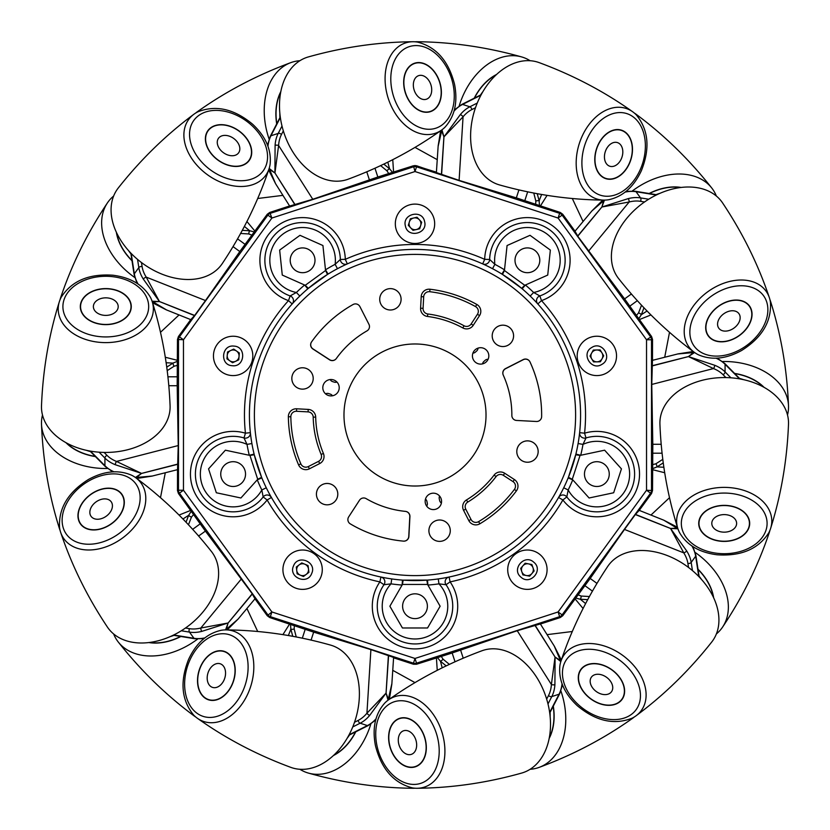 <?xml version="1.0" encoding="UTF-8"?>
<svg xmlns="http://www.w3.org/2000/svg" width="830" height="830" viewBox="0 0 830 830"><rect width="100%" height="100%" fill="white"/><g stroke="black" fill="none" stroke-linecap="round" stroke-linejoin="round"><path stroke-width="1.25" d="M441.394 503.022A3.943 3.943 0 0 1 439.62 500.49L439.257 498.768A3.943 3.943 0 0 1 439.63 496.091M482.593 363.872A3.943 3.943 0 0 1 483.859 361.486L485.166 360.303A3.943 3.943 0 0 1 488.092 359.307M513.065 339.169A10.697 10.697 0 0 0 495.738 327.912A10.697 10.697 0 0 0 494.95 343.018A10.697 10.697 0 0 0 510.045 343.807A10.697 10.697 0 0 0 510.834 328.711A10.697 10.697 0 0 0 492.429 338.09A10.697 10.697 0 0 0 505.117 346.318M492.719 332.56A10.697 10.697 0 0 0 510.045 343.807A10.697 10.697 0 0 0 500.666 325.401M319.955 486.193A10.697 10.697 0 0 0 319.166 501.289A10.697 10.697 0 0 0 334.262 502.088A10.697 10.697 0 0 0 335.05 486.982A10.697 10.697 0 0 0 316.655 496.361A10.697 10.697 0 0 0 323.804 504.308M334.262 502.088A10.697 10.697 0 0 0 324.883 483.683M502.959 374.174A4.97 4.97 0 0 1 505.563 368.717L523.274 359.691A4.97 4.97 0 0 1 530.048 362.036A126.648 126.648 0 0 1 541.637 416.587A4.97 4.97 0 0 1 536.419 421.484L516.561 420.447A4.97 4.97 0 0 1 511.851 415.467A96.851 96.851 0 0 0 503.291 375.181A4.97 4.97 0 0 1 502.959 374.174M366.974 330.89A96.851 96.851 0 0 0 336.306 358.55A4.97 4.97 0 0 1 329.562 359.815L312.889 348.984A4.97 4.97 0 0 1 311.53 341.96A126.648 126.648 0 0 1 353.061 304.527A4.97 4.97 0 0 1 359.909 306.612L368.945 324.323A4.97 4.97 0 0 1 366.974 330.89A96.851 96.851 0 0 0 336.378 358.446A4.97 4.97 0 0 1 329.635 359.712L312.962 348.88A4.97 4.97 0 0 1 311.613 341.846M484.471 400.236A71.027 71.027 0 0 1 429.764 484.471A71.027 71.027 0 0 1 345.529 429.764M436.414 172.194L415 165.512L395.972 171.437M402.602 606.222A12.398 12.398 0 0 0 415 618.609M425.033 613.505A12.398 12.398 0 0 1 407.717 616.244A12.398 12.398 0 0 1 404.967 598.928A12.398 12.398 0 0 1 422.283 596.189A12.398 12.398 0 0 1 425.033 613.505A12.398 12.398 0 0 0 427.398 606.222M515.005 260.298A12.398 12.398 0 0 0 527.392 272.697A12.398 12.398 0 0 0 539.791 260.298A12.398 12.398 0 0 0 527.392 247.911A12.398 12.398 0 0 0 515.005 260.298M405.341 511.363A4.97 4.97 0 0 1 409.802 516.571L408.765 536.429A4.97 4.97 0 0 1 403.349 541.119A126.648 126.648 0 0 1 350.302 523.875A126.648 126.648 0 0 0 403.473 541.129A4.97 4.97 0 0 0 408.889 536.439L409.927 516.582A4.97 4.97 0 0 0 405.455 511.384A96.851 96.851 0 0 1 366.175 498.643A4.97 4.97 0 0 0 359.504 500.231L348.673 516.903A4.97 4.97 0 0 0 350.302 523.875M190.06 320.546L178.429 336.524L177.475 339.439L177.475 357.834M255.661 599.748L267.26 615.746L269.74 617.551L287.232 623.226M540.403 624.025L560.26 617.551L562.74 615.746L573.551 600.858M652.494 359.193L652.525 339.439L651.571 336.524L640.76 321.635M289.597 205.975L269.74 212.449L267.26 214.254L256.449 229.142M177.506 470.807L177.475 490.561L178.429 493.477L189.24 508.365M393.586 657.806L413.465 664.249L416.536 664.249L434.028 658.564M639.94 509.454L651.571 493.477L652.525 490.561L652.525 472.166M574.339 230.252L562.74 214.254L560.26 212.449L542.768 206.774M190.039 320.536L190.693 319.602M177.475 470.807L177.454 469.666M255.64 599.758L254.955 598.855M639.961 509.464L639.308 510.398M652.525 359.193L652.546 360.334M574.36 230.242L575.045 231.145M450.047 528.461A10.697 10.697 0 0 0 437.369 520.223M432.44 522.744A10.697 10.697 0 0 0 431.642 537.84A10.697 10.697 0 0 0 446.748 538.629A10.697 10.697 0 0 0 447.536 523.533A10.697 10.697 0 0 0 429.131 532.912M336.928 382.028A3.943 3.943 0 0 1 334.231 382.122L332.55 381.582A3.943 3.943 0 0 1 330.226 379.549M325.578 393.845A3.943 3.943 0 0 1 328.649 393.576L330.33 394.126A3.943 3.943 0 0 1 332.457 395.786M425.479 499.1A3.943 3.943 0 0 1 426.911 501.393L427.284 503.115A3.943 3.943 0 0 1 426.693 506.144M478.028 348.133A3.943 3.943 0 0 1 476.731 350.934L475.414 352.107A3.943 3.943 0 0 1 472.913 353.124M421.204 296.663A7.885 7.885 0 0 1 430.013 289.245A126.648 126.648 0 0 1 476.773 304.434A7.885 7.885 0 0 1 479.543 315.618L473.235 325.319A7.885 7.885 0 0 1 462.829 327.943A99.33 99.33 0 0 0 427.481 316.458A99.33 99.33 0 0 1 462.829 327.943A99.33 99.33 0 0 0 427.481 316.458A7.885 7.885 0 0 1 420.592 308.221L421.204 296.663L423.684 296.787L423.072 308.345A5.405 5.405 0 0 0 427.792 313.989A101.82 101.82 0 0 1 464.022 325.765A5.405 5.405 0 0 0 471.15 323.97L477.458 314.259A5.405 5.405 0 0 0 475.559 306.602A124.168 124.168 0 0 0 429.712 291.704A5.405 5.405 0 0 0 423.684 296.787M463.545 510.274A7.885 7.885 0 0 1 466.481 499.951A99.33 99.33 0 0 0 494.109 475.082A99.33 99.33 0 0 1 466.481 499.951A99.33 99.33 0 0 0 494.109 475.082A7.885 7.885 0 0 1 504.682 473.235L514.382 479.543A7.885 7.885 0 0 1 516.405 490.883A126.648 126.648 0 0 1 479.865 523.782A7.885 7.885 0 0 1 468.805 520.586L463.545 510.274L465.755 509.143L471.015 519.456A5.405 5.405 0 0 0 478.588 521.645A124.168 124.168 0 0 0 514.413 489.389A5.405 5.405 0 0 0 513.033 481.628L503.322 475.32A5.405 5.405 0 0 0 496.081 476.586A101.82 101.82 0 0 1 467.767 502.077A5.405 5.405 0 0 0 465.755 509.143M308.283 466.585L309.414 468.805A7.885 7.885 0 0 1 298.582 464.883A126.648 126.648 0 0 1 288.363 416.785A7.885 7.885 0 0 1 296.663 408.796L308.221 409.408A7.885 7.885 0 0 1 315.69 417.106A99.33 99.33 0 0 0 323.42 453.471A99.33 99.33 0 0 1 315.69 417.106A99.33 99.33 0 0 0 323.42 453.471A7.885 7.885 0 0 1 319.726 463.545L309.414 468.805A7.885 7.885 0 0 1 298.582 464.883A126.648 126.648 0 0 1 288.363 416.785L290.842 416.743A124.168 124.168 0 0 0 300.865 463.897A5.405 5.405 0 0 0 308.283 466.585L318.596 461.335A5.405 5.405 0 0 0 321.127 454.425A101.82 101.82 0 0 1 313.201 417.158A5.405 5.405 0 0 0 308.086 411.888L296.528 411.275A5.405 5.405 0 0 0 290.842 416.743M325.526 381.613A8.196 8.196 0 0 0 324.924 393.202A8.196 8.196 0 0 0 336.503 393.804A8.196 8.196 0 0 0 337.105 382.225A8.196 8.196 0 0 0 325.526 381.613M427.875 495.282A8.196 8.196 0 0 0 427.263 506.86A8.196 8.196 0 0 0 438.852 507.472A8.196 8.196 0 0 0 439.454 495.894A8.196 8.196 0 0 0 427.875 495.282M475.134 349.814A8.196 8.196 0 0 0 474.532 361.392A8.196 8.196 0 0 0 486.11 362.005A8.196 8.196 0 0 0 486.722 350.426A8.196 8.196 0 0 0 475.134 349.814M383.252 291.372A10.697 10.697 0 0 0 382.464 306.467A10.697 10.697 0 0 0 397.56 307.256A10.697 10.697 0 0 0 398.358 292.16A10.697 10.697 0 0 0 383.252 291.372M295.366 370.512A10.697 10.697 0 0 0 294.577 385.608A10.697 10.697 0 0 0 309.673 386.396A10.697 10.697 0 0 0 310.462 371.3A10.697 10.697 0 0 0 295.366 370.512M520.327 443.604A10.697 10.697 0 0 0 519.538 458.7A10.697 10.697 0 0 0 534.634 459.488A10.697 10.697 0 0 0 535.423 444.392A10.697 10.697 0 0 0 517.028 453.771A10.697 10.697 0 0 0 529.706 462.009M367.472 362.222A71.027 71.027 0 0 0 362.222 462.528A71.027 71.027 0 0 0 462.528 467.778A71.027 71.027 0 0 0 467.778 367.472A71.027 71.027 0 0 0 367.472 362.222M289.649 206.058L312.889 199.231L378.459 176.811L413.465 165.751L416.536 165.751L459.218 180.421L516.955 198.069L560.26 212.449L562.74 214.254L575.003 231.197L578.168 236.778L624.99 299.433L651.571 336.524L652.525 339.439L652.473 360.345M562.74 214.254L562.117 215.126A4.97 4.97 -144 0 0 559.638 213.32L558.102 218.041L415 171.54L413.465 165.751M328.099 274.066L325.485 269.833L322.932 245.535L299.983 235.315L279.648 250.079L282.273 275.072L305.233 285.292L325.557 270.518L325.485 269.833A170.544 170.544 0 0 1 335.133 264.314L340.342 259.458L345.301 259.344A170.544 170.544 0 0 1 484.699 259.344L489.659 259.458A4.97 4.97 0 0 1 482.666 263.878L484.699 259.344A42.714 42.714 0 0 1 552.5 225.75A42.714 42.714 0 0 1 541.502 300.616A170.544 170.544 0 0 1 584.569 433.187A42.714 42.714 0 0 1 618.485 510.917A42.714 42.714 0 0 1 562.875 499.961A170.544 170.544 0 0 1 450.109 581.892L446.021 584.725A37.744 37.744 0 0 1 393.161 636.994A37.744 37.744 0 0 1 383.979 584.725L391.044 583.853A32.775 32.775 0 0 0 395.734 632.73A32.775 32.775 0 0 0 438.956 583.853A170.544 170.544 0 0 1 427.907 585.057L427.564 584.455L402.436 584.455L389.872 606.222L402.436 627.978L427.564 627.978L440.128 606.222L427.907 585.057L427.533 580.097L403.162 580.149L402.436 584.455M382.734 577.4L380.918 577.026L379.891 581.892A42.714 42.714 0 0 0 443.345 638.166A42.714 42.714 0 0 0 450.109 581.892L449.082 577.026A4.97 4.97 0 0 0 446.084 578.977A4.97 4.97 0 0 1 449.082 577.026M266.274 487.781L261.813 489.97L263.172 496.952A37.744 37.744 0 0 1 210.613 504.37A37.744 37.744 0 0 1 243.999 437.939L245.431 433.187A170.544 170.544 0 0 1 288.498 300.616A42.714 42.714 0 0 1 268.049 235.201A42.714 42.714 0 0 1 345.301 259.344L347.334 263.878L345.643 264.646M558.569 497.481L562.875 499.961L566.828 496.952L568.187 489.97L563.726 487.781A165.575 165.575 0 0 0 568.145 477.935L572.741 479.823L589.092 497.99L613.671 492.761L621.442 468.867L604.624 450.192L580.046 455.411L572.285 479.315L572.741 479.823A170.544 170.544 0 0 1 568.187 489.97A32.775 32.775 0 0 0 623.372 493.352A32.775 32.775 0 0 0 582.992 444.392A170.544 170.544 0 0 1 580.72 455.276L575.896 454.103A165.575 165.575 0 0 0 578.095 443.531L582.992 444.392L586.001 437.939A37.744 37.744 0 0 1 627.397 496.278A37.744 37.744 0 0 1 566.828 496.952A4.97 4.97 0 0 0 558.569 497.481L559.482 495.873M254.105 454.103L249.28 455.276L225.376 450.192L208.558 468.867L216.329 492.761L240.907 497.99L257.715 479.315L249.954 455.411L249.28 455.276A170.544 170.544 0 0 1 247.008 444.392L243.999 437.939A4.97 4.97 0 0 0 250.37 432.658L245.431 433.187A42.714 42.714 0 0 0 207.656 508.365A42.714 42.714 0 0 0 267.125 499.961L271.431 497.481A4.97 4.97 0 0 0 263.172 496.952L267.125 499.961A170.544 170.544 0 0 0 379.891 581.892L383.979 584.725A4.97 4.97 0 0 0 380.918 577.026A4.97 4.97 0 0 1 383.979 584.725M536.564 302.577L537.809 303.946L541.502 300.616L539.853 295.926L533.638 292.482L530.183 296.051M492.543 268.702L494.867 264.314L489.659 259.458A37.744 37.744 0 0 1 549.585 229.765A37.744 37.744 0 0 1 539.853 295.926A4.97 4.97 0 0 0 537.809 303.946A165.575 165.575 0 0 1 579.63 432.658L579.07 437.317M281.048 317.672A165.575 165.575 0 0 1 512.328 281.048A165.575 165.575 0 0 1 548.952 512.328A165.575 165.575 0 0 1 317.672 548.952A165.575 165.575 0 0 1 281.048 317.672A165.575 165.575 0 0 0 317.672 548.952A165.575 165.575 0 0 0 548.952 512.328M606.886 481.379A12.398 12.398 0 0 1 589.57 484.118A12.398 12.398 0 0 1 586.831 466.802A12.398 12.398 0 0 1 604.147 464.063A12.398 12.398 0 0 1 606.886 481.379M243.169 481.379A12.398 12.398 0 0 1 225.853 484.118A12.398 12.398 0 0 1 223.114 466.802A12.398 12.398 0 0 1 240.43 464.063A12.398 12.398 0 0 1 243.169 481.379M312.63 267.592A12.398 12.398 0 0 1 295.324 270.331A12.398 12.398 0 0 1 292.575 253.015A12.398 12.398 0 0 1 309.891 250.276A12.398 12.398 0 0 1 312.63 267.592M537.425 267.592A12.398 12.398 0 0 1 520.109 270.331A12.398 12.398 0 0 1 517.37 253.015A12.398 12.398 0 0 1 534.676 250.276A12.398 12.398 0 0 1 537.425 267.592M561.9 491.402L561.194 492.75M572.285 479.315L568.415 477.292L575.896 454.103A165.575 165.575 0 0 0 578.095 443.531M533.057 298.904L534.115 299.993M504.443 270.518L502.503 274.429L501.901 274.066L504.516 269.833L504.443 270.518L524.768 285.292L547.727 275.072L550.352 250.079L530.017 235.315L507.068 245.535L504.516 269.833A170.544 170.544 0 0 0 494.867 264.314A32.775 32.775 0 0 1 546.659 233.78A32.775 32.775 0 0 1 533.638 292.482A170.544 170.544 0 0 0 525.4 285.012L522.184 288.799M485.726 265.289L486.93 265.859M341.068 266.845L342.427 266.171M305.233 285.292L308.355 288.342L307.816 288.799L304.6 285.012A170.544 170.544 0 0 0 296.362 292.482L290.147 295.926A37.744 37.744 0 0 1 272.074 238.117A37.744 37.744 0 0 1 340.342 259.458A4.97 4.97 0 0 0 347.334 263.878M294.474 301.477L295.387 300.512M251.251 439.526L251.034 438.033M250.577 434.505L250.37 432.658A4.97 4.97 0 0 1 249.446 436.103M257.715 479.315L261.585 477.292L261.855 477.935L257.259 479.823A170.544 170.544 0 0 0 261.813 489.97A32.775 32.775 0 0 1 213.87 500.604A32.775 32.775 0 0 1 247.008 444.392L251.905 443.531M269.781 494.545L269.148 493.383M387.724 578.313L386.23 578.064M445.783 577.69L444.475 577.929M652.453 360.355L651.768 384.56L652.816 444.932L652.525 490.561L651.571 493.477L639.245 510.367M540.351 623.942L517.111 630.769L451.541 653.189L416.536 664.249L413.465 664.249L370.782 649.579L313.045 631.931L269.74 617.551L267.26 615.746L254.997 598.803L251.832 593.222L205.01 530.567L178.429 493.477L177.475 490.561L177.527 469.656M190.776 319.643L194.583 315.556L205.56 300.46L240.202 250.992L267.26 214.254L269.74 212.449L289.639 206.037M541.637 416.587A126.648 126.648 0 0 0 529.986 361.921A4.97 4.97 0 0 0 523.222 359.577L505.512 368.603A4.97 4.97 0 0 0 503.239 375.077A96.851 96.851 0 0 1 511.851 415.467M639.225 510.357L635.417 514.444L624.44 529.54L589.798 579.008L562.74 615.746L560.26 617.551L540.361 623.963M177.547 469.645L178.232 445.44L177.184 385.068L177.475 339.439L178.429 336.524L190.755 319.633M524.768 285.292L521.645 288.342L502.503 274.429M308.355 288.342L327.497 274.429L325.557 270.518M299.817 296.051L296.362 292.482A32.775 32.775 0 0 1 270.29 254.8A32.775 32.775 0 0 1 307.359 227.876A32.775 32.775 0 0 1 335.133 264.314L337.457 268.702M580.046 455.411L575.73 454.778L568.415 477.292M586.001 437.939L584.569 433.187L579.63 432.658A4.97 4.97 0 0 0 586.001 437.939A37.744 37.744 0 0 1 627.397 496.278M292.191 303.946A4.97 4.97 0 0 0 290.147 295.926L288.498 300.616L292.191 303.946M261.585 477.292L254.271 454.778L249.954 455.411M438.261 578.935L438.956 583.853L446.021 584.725A4.97 4.97 0 0 1 446.084 578.977A4.97 4.97 0 0 0 446.021 584.725A37.744 37.744 0 0 1 445.534 628.403M427.564 584.455L426.838 580.149M391.739 578.935L391.044 583.853A170.544 170.544 0 0 0 402.094 585.057L402.467 580.097M416.536 165.751L416.536 166.82A4.97 4.97 180 0 0 413.465 166.82L270.362 213.32A4.97 4.97 144 0 0 267.882 215.126L267.26 214.254M560.26 212.449L559.638 213.32L416.536 166.82L415 171.54L271.898 218.041L269.74 212.449M652.525 339.439L651.509 339.771A4.97 4.97 -108 0 0 650.554 336.845L562.117 215.126L558.102 218.041L646.539 339.771L651.571 336.524M178.429 336.524L179.446 336.845L267.882 215.126L271.898 218.041L183.461 339.771L177.475 339.439M651.571 493.477L650.554 493.155A4.97 4.97 -72 0 0 651.509 490.229L651.509 339.771L646.539 339.771L646.539 490.229L652.525 490.561M177.475 490.561L178.492 490.229L178.492 339.771A4.97 4.97 108 0 1 179.446 336.845L183.461 339.771L183.461 490.229L178.492 490.229A4.97 4.97 72 0 0 179.446 493.155L178.429 493.477M267.26 615.746L271.898 611.959L183.461 490.229L179.446 493.155L267.882 614.874A4.97 4.97 36 0 0 270.362 616.68L269.74 617.551M560.26 617.551L559.638 616.68L416.536 663.18L415 658.46L271.898 611.959L270.362 616.68L413.465 663.18L415 658.46L558.102 611.959L646.539 490.229L650.554 493.155L562.117 614.874L562.74 615.746M559.638 616.68L558.102 611.959L562.117 614.874A4.97 4.97 -36 0 1 559.638 616.68M416.536 664.249L416.536 663.18A4.97 4.97 180 0 1 413.465 663.18L413.465 664.249M269.179 168.417L274.917 172.993L275.093 145.333A2.48 0.861 3.7 0 1 278.6 145.478L274.948 172.982L269.553 169.465L275.57 183.689L289.909 206.473L275.57 183.689L268.65 169.984M388.772 173.667L386.988 170.866L380.617 165.626M392.756 159.682L393.586 172.194L392.756 159.682M383.802 164.122L389.54 168.739L387.807 162.161M386.988 170.866A2.48 0.882 -40.2 0 1 389.54 168.739L392.642 172.484M367.317 171.592L366.933 172.339L369.36 179.788M276.826 123.66A48.316 34.165 -108 0 1 280.685 92.286M425.925 112.05A25.232 17.845 72 0 0 434.588 109.072A25.232 17.845 72 0 0 439.495 81.921A25.232 17.845 72 0 0 419.565 62.831A25.232 17.845 72 0 0 419.129 62.81A25.232 17.845 72 0 0 404.169 86.901A25.232 17.845 72 0 0 425.925 112.05M420.852 75.312A12.419 8.777 72 0 0 418.694 75.623A12.419 8.777 72 0 0 413.765 88.665A12.419 8.777 72 0 0 424.203 99.548A12.419 8.777 72 0 0 426.361 99.237A12.419 8.777 72 0 0 431.289 86.196A12.419 8.777 72 0 0 420.852 75.312M441.57 130.082C413.153 150.303 381.997 166.674 348.123 179.207A64.315 45.474 -108 0 1 281.329 123.068A64.315 45.474 -108 0 1 308.387 56.917C343.163 47.144 377.982 42.081 412.863 41.728A47.58 33.646 -108 0 1 417.604 42.112C436.352 46.999 448.677 61.098 454.57 84.411C457.911 101.997 454.778 116.19 445.181 126.99A47.58 33.646 -108 0 1 441.57 130.082A47.58 33.646 -108 0 1 386.438 91.58A47.58 33.646 -108 0 1 412.863 41.728M440.668 85.594A25.481 18.021 -108 0 1 434.671 109.311A25.481 18.021 -108 0 1 404.397 89.267A25.481 18.021 -108 0 1 419.492 62.582A25.481 18.021 -108 0 1 440.668 85.594M299.889 60.715A64.315 45.474 72 0 0 290.78 62.644A64.315 45.474 72 0 0 273.568 76.568A64.315 45.474 72 0 0 269.096 139.035M280.831 91.57A48.565 34.341 72 0 0 276.701 123.898M290.78 62.644C256.906 75.167 225.75 91.539 197.333 111.76A47.58 33.646 72 0 0 195.652 113.067M430.594 95.274A12.419 8.777 72 0 0 429.245 81.133A12.419 8.777 72 0 0 418.694 75.623A12.419 8.777 72 0 0 414.461 79.587A12.419 8.777 72 0 0 415.809 93.728A12.419 8.777 72 0 0 426.361 99.237A12.419 8.777 72 0 0 430.594 95.274M252.745 357.585A19.681 19.681 0 0 1 231.466 375.523A19.681 19.681 0 0 1 213.528 354.234A19.681 19.681 0 0 1 234.817 336.306A19.681 19.681 0 0 1 252.745 357.585M230.626 350.54A5.924 5.924 0 0 0 229.754 360.77A5.924 5.924 0 0 0 239.05 356.412A5.924 5.924 0 0 0 230.626 350.54M232.307 365.719C219.618 365.242 221.361 344.429 233.977 346.11C246.666 346.577 244.912 367.389 232.307 365.719M238.76 359.826L232.556 362.731L226.943 358.819L227.524 351.993L233.728 349.088L239.341 352.999L238.76 359.826M419.472 242.951A19.681 19.681 0 0 1 395.837 228.25A19.681 19.681 0 0 1 410.528 204.616A19.681 19.681 0 0 1 434.163 219.317A19.681 19.681 0 0 1 419.472 242.951M419.326 219.732A5.924 5.924 0 0 0 409.325 222.056A5.924 5.924 0 0 0 416.349 229.557A5.924 5.924 0 0 0 419.326 219.732M405.413 226.019C401.948 213.798 422.283 209.036 424.587 221.548C428.052 233.759 407.717 238.532 405.413 226.019M413.008 230.335L408.329 225.335L410.321 218.788L416.992 217.232L421.671 222.233L419.679 228.779L413.008 230.335M580.014 366.082A19.681 19.681 0 0 1 586.686 339.065A19.681 19.681 0 0 1 613.702 345.737A19.681 19.681 0 0 1 607.031 372.753A19.681 19.681 0 0 1 580.014 366.082M602.051 358.778A5.924 5.924 0 0 0 596.739 349.98A5.924 5.924 0 0 0 591.78 358.975A5.924 5.924 0 0 0 602.051 358.778M591.769 347.49C602.321 340.414 613.131 358.28 601.947 364.339C591.406 371.415 580.585 353.549 591.769 347.49M590.016 356.049L593.326 350.053L600.163 349.918L603.701 355.78L600.401 361.776L593.554 361.901L590.016 356.049M512.515 556.816A19.681 19.681 0 0 1 540.278 554.814A19.681 19.681 0 0 1 542.27 582.577A19.681 19.681 0 0 1 514.517 584.579A19.681 19.681 0 0 1 512.515 556.816M526.272 575.522A5.924 5.924 0 0 0 532.995 567.751A5.924 5.924 0 0 0 522.91 565.821A5.924 5.924 0 0 0 526.272 575.522M533.835 562.263C543.826 570.096 530.173 585.907 520.96 577.14C510.969 569.297 524.612 553.486 533.835 562.263M525.151 563.228L531.874 564.525L534.115 570.988L529.633 576.165L522.91 574.879L520.669 568.405L525.151 563.228M310.254 551.566A19.681 19.681 0 0 1 320.733 577.348A19.681 19.681 0 0 1 294.951 587.827A19.681 19.681 0 0 1 284.472 562.045A19.681 19.681 0 0 1 310.254 551.566M296.725 570.438A5.924 5.924 0 0 0 306.187 574.422A5.924 5.924 0 0 0 304.911 564.234A5.924 5.924 0 0 0 296.725 570.438M311.675 573.52C307.297 585.441 288.052 577.348 293.54 565.873C297.908 553.952 317.164 562.045 311.675 573.52M308.065 565.562L308.916 572.358L303.458 576.497L297.15 573.831L296.3 567.035L301.757 562.906L308.065 565.562M441.591 174.684L443.946 136.877L460.318 114.602A2.48 0.861 39.7 0 1 463.067 116.771L443.946 136.877L441.653 130.87L438.136 146.308M441.965 129.802L443.915 136.867L441.404 174.611M535.64 204.336L535.838 201.036L533.763 193.048M436.373 172.775L438.157 145.904L440.616 130.756M547.084 195.361L540.403 205.975L547.084 195.361M537.228 193.691L539.147 200.808L541.616 194.469M535.838 201.036A2.48 0.882 -4.2 0 1 539.147 200.808L539.459 205.653M519.497 190.049L518.75 190.433L516.333 197.882M577.773 236.208L601.895 207.012L628.237 198.609A2.48 0.861 75.7 0 1 629.182 201.981L601.895 207.012L603.576 200.798L591.904 210.913L574.671 231.601L591.904 210.913L602.798 200.103M604.448 200.113L601.875 206.981L577.659 236.052M636.423 315.483L638.529 312.92L641.538 305.243M650.948 314.944L639.308 319.602L650.948 314.944M643.966 307.806L641.341 314.695L647.058 311.011M638.529 312.92A2.48 0.882 31.8 0 1 641.341 314.695L638.737 318.793M631.765 294.432L630.935 294.308L624.596 298.904M651.778 366.03L688.454 356.589L714.703 365.273A2.48 0.861 111.7 0 1 713.489 368.562L688.454 356.589L693.465 352.553L677.685 353.974M694.575 352.511L688.454 356.558L651.778 365.833M652.629 464.634L655.835 463.804L662.786 459.364M651.975 360.469L678.079 353.87L693.247 351.526M664.695 472.747L652.546 469.666L664.695 472.747M663.243 462.86L657.07 466.885L663.865 467.269M655.835 463.804A2.48 0.882 67.8 0 1 657.07 466.885L652.556 468.68M661.23 444.87L660.639 444.278L652.805 444.278M635.344 514.558L670.557 528.471L686.69 550.933A2.48 0.861 147.7 0 1 683.775 552.873L670.557 528.471L676.99 528.15L663.761 520.182L638.768 510.18L663.761 520.182L677.415 527.206M677.913 528.772L670.578 528.451L635.458 514.393M578.074 594.83L581.156 596.044L589.393 596.542M583.075 608.483L575.045 598.855L583.075 608.483M587.702 599.634L580.336 599.26L585.607 603.566M581.156 596.044A2.48 0.882 103.8 0 1 580.336 599.26L575.636 598.057M596.646 583.895L596.521 583.065L590.182 578.458M560.821 661.583L555.083 657.007L554.907 684.667A2.48 0.861 -176.3 0 1 551.4 684.522L555.052 657.018L560.447 660.535L554.212 645.968M441.228 656.333L443.013 659.134L449.383 664.374M540.091 623.527L554.43 646.311L561.35 660.016M437.244 670.318L436.414 657.806M446.198 665.878L440.46 661.261L442.193 667.839M443.013 659.134A2.48 0.882 139.8 0 1 440.46 661.261L437.358 657.516M462.684 658.408L463.067 657.661L460.64 650.212M388.409 655.316L386.054 693.123L369.682 715.398A2.48 0.861 -140.3 0 1 366.933 713.229L386.054 693.123L388.347 699.13L391.864 683.692M388.035 700.198L386.085 693.133L388.596 655.389M294.36 625.664L294.162 628.964L296.237 636.952M393.627 657.225L391.843 684.096L389.384 699.244M282.916 634.639L289.597 624.025L282.916 634.639M292.772 636.309L290.853 629.192L288.384 635.531M294.162 628.964A2.48 0.882 175.8 0 1 290.853 629.192L290.542 624.347M310.503 639.951L311.25 639.567L313.667 632.118M252.227 593.792L228.105 622.988L201.763 631.391A2.48 0.861 -104.3 0 1 200.819 628.02L228.105 622.988L226.424 629.202L238.096 619.087L255.329 598.399L238.096 619.087L227.202 629.897M225.553 629.887L228.126 623.019L252.341 593.948M193.577 514.517L191.471 517.08L188.462 524.757M179.052 515.057L190.693 510.398L179.052 515.057M186.034 522.195L188.659 515.306L182.942 518.989M191.471 517.08A2.48 0.882 -148.2 0 1 188.659 515.306L191.263 511.207M198.235 535.568L199.065 535.692L205.404 531.096M178.222 463.97L141.546 473.411L115.297 464.727A2.48 0.861 -68.3 0 1 116.511 461.439L141.546 473.411L136.535 477.447L152.315 476.026M135.425 477.489L141.546 473.442L178.222 464.167M177.371 365.366L174.165 366.196L167.214 370.637M178.025 469.531L151.921 476.13L136.753 478.474M165.305 357.253L177.454 360.334L165.305 357.253M166.757 367.14L172.931 363.115L166.135 362.731M174.165 366.196A2.48 0.882 -112.2 0 1 172.931 363.115L177.444 361.32M168.77 385.13L169.362 385.722L177.195 385.722M194.656 315.442L159.443 301.529L143.31 279.067A2.48 0.861 -32.3 0 1 146.225 277.127L159.443 301.529L153.011 301.85L166.612 309.974M152.087 301.228L159.422 301.549L194.542 315.608M251.926 235.17L248.844 233.956L240.607 233.458M191.232 319.82L166.239 309.818L152.585 302.794M246.925 221.517L254.955 231.145L246.925 221.517M242.298 230.367L249.664 230.74L244.394 226.434M248.844 233.956A2.48 0.882 -76.2 0 1 249.664 230.74L254.364 231.944M233.355 246.105L233.479 246.935L239.818 251.542M530.111 60.725A64.315 45.474 108 0 0 521.614 56.917A64.315 45.474 108 0 0 499.504 58.069A64.315 45.474 108 0 0 459.166 105.981M496.558 74.472A48.565 34.341 108 0 0 474.221 98.199M521.614 56.917C486.847 47.144 452.018 42.081 417.137 41.728A47.58 33.646 108 0 0 415.01 41.801M716.373 196.046A64.315 45.474 144 0 0 711.725 187.974A64.315 45.474 144 0 0 693.164 175.908A64.315 45.474 144 0 0 632.367 190.952M681.139 187.445A48.565 34.341 144 0 0 649.112 193.515M711.725 187.974C689.346 159.63 664.145 135.062 636.133 114.281A47.58 33.646 144 0 0 634.369 113.077M787.514 415A64.315 45.474 180 0 0 788.5 405.745A64.315 45.474 180 0 0 780.574 385.068A64.315 45.474 180 0 0 722.546 361.507M764.067 387.34A48.565 34.341 180 0 0 734.591 373.417M788.5 405.745C787.058 369.651 781.113 334.967 770.655 301.684A47.58 33.646 180 0 0 769.939 299.682M716.363 633.964A64.315 45.474 -144 0 0 722.608 627.055A64.315 45.474 -144 0 0 728.346 605.661A64.315 45.474 -144 0 0 695.25 552.5M713.655 597.797A48.565 34.341 -144 0 0 697.999 569.214M722.608 627.055C742.653 597.009 758.226 565.448 769.337 532.383A47.58 33.646 -144 0 0 769.929 530.339M530.111 769.286A64.315 45.474 -108 0 0 539.22 767.356A64.315 45.474 -108 0 0 556.432 753.433A64.315 45.474 -108 0 0 560.904 690.965M549.17 738.43A48.565 34.341 -108 0 0 553.299 706.102M539.22 767.356C573.094 754.833 604.25 738.461 632.668 718.24A47.58 33.646 -108 0 0 634.348 716.933M299.889 769.275A64.315 45.474 -72 0 0 308.387 773.083A64.315 45.474 -72 0 0 330.496 771.931A64.315 45.474 -72 0 0 370.834 724.019M333.442 755.528A48.565 34.341 -72 0 0 355.78 731.801M308.387 773.083C343.153 782.856 377.982 787.919 412.863 788.272A47.58 33.646 -72 0 0 414.99 788.199M113.627 633.954A64.315 45.474 -36 0 0 118.275 642.026A64.315 45.474 -36 0 0 136.836 654.092A64.315 45.474 -36 0 0 197.633 639.048M148.861 642.555A48.565 34.341 -36 0 0 180.888 636.486M118.275 642.026C140.654 670.37 165.855 694.938 193.867 715.719A47.58 33.646 -36 0 0 195.631 716.923M42.486 415A64.315 45.474 0 0 0 41.5 424.255A64.315 45.474 0 0 0 49.427 444.932A64.315 45.474 0 0 0 107.454 468.494M65.933 442.66A48.565 34.341 0 0 0 95.409 456.583M41.5 424.255C42.942 460.349 48.887 495.033 59.345 528.316A47.58 33.646 0 0 0 60.061 530.318M113.637 196.036A64.315 45.474 36 0 0 107.392 202.945A64.315 45.474 36 0 0 101.654 224.339A64.315 45.474 36 0 0 134.751 277.5M116.345 232.203A48.565 34.341 36 0 0 132.001 260.786M107.392 202.945C87.347 232.991 71.774 264.552 60.663 297.617A47.58 33.646 36 0 0 60.071 299.661M312.972 376.229A10.697 10.697 0 0 1 309.673 386.396M304.745 388.907A10.697 10.697 0 0 1 292.056 380.68M525.255 441.093A10.697 10.697 0 0 1 534.634 459.488M601.916 176.334A25.232 17.845 108 0 0 610.673 179.01A25.232 17.845 108 0 0 630.603 159.931A25.232 17.845 108 0 0 625.696 132.779A25.232 17.845 108 0 0 625.343 132.499A25.232 17.845 108 0 0 599.094 143.196A25.232 17.845 108 0 0 601.916 176.334M619.398 143.632A12.419 8.777 108 0 0 617.468 142.604A12.419 8.777 108 0 0 605.817 150.261A12.419 8.777 108 0 0 607.861 165.201A12.419 8.777 108 0 0 609.791 166.228A12.419 8.777 108 0 0 621.442 158.561A12.419 8.777 108 0 0 619.398 143.632M706.506 331.772A25.232 17.845 144 0 0 712.005 339.096A25.232 17.845 144 0 0 739.354 335.372A25.232 17.845 144 0 0 751.337 310.513A25.232 17.845 144 0 0 751.223 310.088A25.232 17.845 144 0 0 723.698 303.303A25.232 17.845 144 0 0 706.506 331.772M739.862 315.597A12.419 8.777 144 0 0 738.908 313.636A12.419 8.777 144 0 0 724.984 312.983A12.419 8.777 144 0 0 717.857 326.273A12.419 8.777 144 0 0 718.822 328.234A12.419 8.777 144 0 0 732.745 328.888A12.419 8.777 144 0 0 739.862 315.597M699.752 519.009A25.232 17.845 180 0 0 699.908 528.171A25.232 17.845 180 0 0 724.206 541.222A25.232 17.845 180 0 0 748.515 528.171A25.232 17.845 180 0 0 748.67 527.756A25.232 17.845 180 0 0 730.39 506.082A25.232 17.845 180 0 0 699.752 519.009M736.252 525.535A12.419 8.777 180 0 0 736.625 523.388A12.419 8.777 180 0 0 725.742 514.673A12.419 8.777 180 0 0 712.171 521.23A12.419 8.777 180 0 0 711.798 523.388A12.419 8.777 180 0 0 722.681 532.092A12.419 8.777 180 0 0 736.252 525.535M584.227 666.521A25.232 17.845 -144 0 0 578.977 674.012A25.232 17.845 -144 0 0 590.96 698.87A25.232 17.845 -144 0 0 618.309 702.595A25.232 17.845 -144 0 0 618.672 702.346A25.232 17.845 -144 0 0 616.617 674.074A25.232 17.845 -144 0 0 584.227 666.521M609.926 693.247A12.419 8.777 -144 0 0 611.492 691.732A12.419 8.777 -144 0 0 607.809 678.286A12.419 8.777 -144 0 0 592.973 675.62A12.419 8.777 -144 0 0 591.406 677.135A12.419 8.777 -144 0 0 595.089 690.581A12.419 8.777 -144 0 0 609.926 693.247M404.075 717.95A25.232 17.845 -108 0 0 395.412 720.928A25.232 17.845 -108 0 0 390.505 748.079A25.232 17.845 -108 0 0 410.435 767.169A25.232 17.845 -108 0 0 410.871 767.19A25.232 17.845 -108 0 0 425.832 743.099A25.232 17.845 -108 0 0 404.075 717.95M409.149 754.688A12.419 8.777 -108 0 0 411.307 754.377A12.419 8.777 -108 0 0 416.235 741.335A12.419 8.777 -108 0 0 405.797 730.452A12.419 8.777 -108 0 0 403.639 730.763A12.419 8.777 -108 0 0 398.711 743.805A12.419 8.777 -108 0 0 409.149 754.688M228.084 653.667A25.232 17.845 -72 0 0 219.328 650.99A25.232 17.845 -72 0 0 199.397 670.069A25.232 17.845 -72 0 0 204.305 697.221A25.232 17.845 -72 0 0 204.657 697.501A25.232 17.845 -72 0 0 230.906 686.804A25.232 17.845 -72 0 0 228.084 653.667M210.602 686.369A12.419 8.777 -72 0 0 212.532 687.396A12.419 8.777 -72 0 0 224.183 679.739A12.419 8.777 -72 0 0 222.139 664.799A12.419 8.777 -72 0 0 220.209 663.772A12.419 8.777 -72 0 0 208.558 671.439A12.419 8.777 -72 0 0 210.602 686.369M123.494 498.228A25.232 17.845 -36 0 0 117.995 490.904A25.232 17.845 -36 0 0 90.646 494.628A25.232 17.845 -36 0 0 78.663 519.487A25.232 17.845 -36 0 0 78.777 519.912A25.232 17.845 -36 0 0 106.302 526.697A25.232 17.845 -36 0 0 123.494 498.228M90.138 514.403A12.419 8.777 -36 0 0 91.093 516.364A12.419 8.777 -36 0 0 105.016 517.017A12.419 8.777 -36 0 0 112.143 503.727A12.419 8.777 -36 0 0 111.178 501.766A12.419 8.777 -36 0 0 97.255 501.113A12.419 8.777 -36 0 0 90.138 514.403M130.248 310.991A25.232 17.845 0 0 0 130.092 301.83A25.232 17.845 0 0 0 105.794 288.778A25.232 17.845 0 0 0 81.485 301.83A25.232 17.845 0 0 0 81.33 302.245A25.232 17.845 0 0 0 99.61 323.918A25.232 17.845 0 0 0 130.248 310.991M93.749 304.465A12.419 8.777 0 0 0 93.375 306.612A12.419 8.777 0 0 0 104.258 315.327A12.419 8.777 0 0 0 117.829 308.77A12.419 8.777 0 0 0 118.202 306.612A12.419 8.777 0 0 0 107.319 297.908A12.419 8.777 0 0 0 93.749 304.465M245.773 163.479A25.232 17.845 36 0 0 251.023 155.988A25.232 17.845 36 0 0 239.04 131.13A25.232 17.845 36 0 0 211.692 127.405A25.232 17.845 36 0 0 211.328 127.654A25.232 17.845 36 0 0 213.383 155.926A25.232 17.845 36 0 0 245.773 163.479M220.075 136.753A12.419 8.777 36 0 0 218.508 138.268A12.419 8.777 36 0 0 222.191 151.714A12.419 8.777 36 0 0 237.027 154.38A12.419 8.777 36 0 0 238.594 152.865A12.419 8.777 36 0 0 234.911 139.419A12.419 8.777 36 0 0 220.075 136.753M603.97 200.113C569.09 199.771 534.261 194.708 499.494 184.924A64.315 45.474 -72 0 1 478.454 100.254A64.315 45.474 -72 0 1 539.22 62.644C573.105 75.167 604.25 91.539 632.678 111.77A47.58 33.646 -72 0 1 636.278 114.862C648.583 129.833 650.264 148.487 641.331 170.804C633.695 186.989 622.822 196.637 608.701 199.729A47.58 33.646 -72 0 1 603.97 200.113A47.58 33.646 -72 0 1 581.986 136.556A47.58 33.646 -72 0 1 632.678 111.77M629.379 163.593A25.481 18.021 -72 0 1 610.59 179.259A25.481 18.021 -72 0 1 597.89 145.24A25.481 18.021 -72 0 1 625.779 132.53A25.481 18.021 -72 0 1 629.379 163.593M694.191 352.231C666.168 331.44 640.967 306.882 618.589 278.527A64.315 45.474 -36 0 1 651.342 197.654A64.315 45.474 -36 0 1 722.608 202.956C742.653 233.002 758.236 264.552 769.337 297.628A47.58 33.646 -36 0 1 770.437 302.245C771.589 321.594 761.992 337.665 741.636 350.478C725.949 359.079 711.476 360.49 698.238 354.701A47.58 33.646 -36 0 1 694.191 352.231A47.58 33.646 -36 0 1 713.759 287.886A47.58 33.646 -36 0 1 769.337 297.628M736.21 337.613A25.481 18.021 -36 0 1 711.808 339.252A25.481 18.021 -36 0 1 721.519 304.257A25.481 18.021 -36 0 1 751.555 310.368A25.481 18.021 -36 0 1 736.21 337.613M677.768 528.316C667.31 495.033 661.365 460.349 659.923 424.255A64.315 45.474 0 0 1 733.948 378.086A64.315 45.474 0 0 1 788.5 424.255C787.058 460.349 781.113 495.033 770.655 528.316A47.58 33.646 0 0 1 768.829 532.704C758.392 549.024 741.169 556.39 717.182 554.793C699.431 552.531 686.898 545.165 679.594 532.704A47.58 33.646 0 0 1 677.768 528.316A47.58 33.646 0 0 1 731.417 487.77A47.58 33.646 0 0 1 770.655 528.316M720.347 541.202A25.481 18.021 0 0 1 699.638 528.171A25.481 18.021 0 0 1 728.066 505.574A25.481 18.021 0 0 1 748.774 528.171A25.481 18.021 0 0 1 720.347 541.202M560.976 661.126C572.077 628.061 587.661 596.5 607.705 566.454A64.315 45.474 36 0 1 694.741 572.607A64.315 45.474 36 0 1 711.725 642.026C689.346 670.381 664.145 694.949 636.133 715.73A47.58 33.646 36 0 1 632.076 718.199C614.034 725.275 595.774 721.104 577.307 705.708C564.265 693.444 558.455 680.123 559.877 665.743A47.58 33.646 36 0 1 560.976 661.126A47.58 33.646 36 0 1 628.217 659.86A47.58 33.646 36 0 1 636.133 715.73M587.858 696.577A25.481 18.021 36 0 1 578.759 673.867A25.481 18.021 36 0 1 615.04 672.3A25.481 18.021 36 0 1 618.506 702.751A25.481 18.021 36 0 1 587.858 696.577M388.43 699.918C416.847 679.697 448.003 663.326 481.877 650.793A64.315 45.474 72 0 1 548.672 706.932A64.315 45.474 72 0 1 521.614 773.083C486.837 782.856 452.018 787.919 417.137 788.272A47.58 33.646 72 0 1 412.396 787.888C393.648 783.001 381.323 768.902 375.43 745.589C372.089 728.003 375.222 713.81 384.819 703.01A47.58 33.646 72 0 1 388.43 699.918A47.58 33.646 72 0 1 443.562 738.42A47.58 33.646 72 0 1 417.137 788.272M389.332 744.406A25.481 18.021 72 0 1 395.329 720.689A25.481 18.021 72 0 1 425.603 740.734A25.481 18.021 72 0 1 410.508 767.418A25.481 18.021 72 0 1 389.332 744.406M226.03 629.887C260.911 630.229 295.739 635.292 330.506 645.076A64.315 45.474 108 0 1 351.546 729.746A64.315 45.474 108 0 1 290.78 767.356C256.895 754.833 225.75 738.461 197.322 718.23A47.58 33.646 108 0 1 193.722 715.138C181.417 700.167 179.737 681.513 188.669 659.196C196.305 643.011 207.178 633.363 221.299 630.271A47.58 33.646 108 0 1 226.03 629.887A47.58 33.646 108 0 1 248.014 693.444A47.58 33.646 108 0 1 197.322 718.23M200.621 666.407A25.481 18.021 108 0 1 219.411 650.741A25.481 18.021 108 0 1 232.11 684.76A25.481 18.021 108 0 1 204.222 697.47A25.481 18.021 108 0 1 200.621 666.407M135.809 477.769C163.832 498.56 189.032 523.118 211.411 551.473A64.315 45.474 144 0 1 178.657 632.346A64.315 45.474 144 0 1 107.392 627.044C87.347 596.998 71.764 565.448 60.663 532.372A47.58 33.646 144 0 1 59.563 527.756C58.411 508.406 68.008 492.335 88.364 479.522C104.051 470.921 118.524 469.51 131.763 475.3A47.58 33.646 144 0 1 135.809 477.769A47.58 33.646 144 0 1 116.242 542.115A47.58 33.646 144 0 1 60.663 532.372M93.79 492.387A25.481 18.021 144 0 1 118.192 490.748A25.481 18.021 144 0 1 108.481 525.743A25.481 18.021 144 0 1 78.445 519.632A25.481 18.021 144 0 1 93.79 492.387M152.232 301.684C162.69 334.967 168.635 369.651 170.077 405.745A64.315 45.474 180 0 1 96.052 451.914A64.315 45.474 180 0 1 41.5 405.745C42.942 369.651 48.887 334.967 59.345 301.684A47.58 33.646 180 0 1 61.171 297.296C71.608 280.976 88.831 273.61 112.818 275.207C130.569 277.469 143.102 284.835 150.406 297.296A47.58 33.646 180 0 1 152.232 301.684A47.58 33.646 180 0 1 98.583 342.23A47.58 33.646 180 0 1 59.345 301.684M109.653 288.799A25.481 18.021 180 0 1 130.362 301.83A25.481 18.021 180 0 1 101.934 324.426A25.481 18.021 180 0 1 81.226 301.83A25.481 18.021 180 0 1 109.653 288.799M269.024 168.874C257.923 201.939 242.339 233.5 222.295 263.546A64.315 45.474 -144 0 1 135.259 257.393A64.315 45.474 -144 0 1 118.275 187.974C140.654 159.619 165.855 135.051 193.867 114.27A47.58 33.646 -144 0 1 197.924 111.801C215.966 104.725 234.226 108.896 252.694 124.293C265.735 136.556 271.545 149.877 270.124 164.257A47.58 33.646 -144 0 1 269.024 168.874A47.58 33.646 -144 0 1 201.783 170.14A47.58 33.646 -144 0 1 193.867 114.27M242.142 133.423A25.481 18.021 -144 0 1 251.241 156.133A25.481 18.021 -144 0 1 214.96 157.7A25.481 18.021 -144 0 1 211.494 127.249A25.481 18.021 -144 0 1 242.142 133.423M474.459 98.085A48.316 34.165 -72 0 1 496.029 74.98M649.382 193.556A48.316 34.165 -36 0 1 680.413 187.538M734.778 373.614A48.316 34.165 0 0 1 763.424 386.988M698.03 569.484A48.316 34.165 36 0 1 713.343 597.133M553.174 706.34A48.316 34.165 72 0 1 549.315 737.714M355.541 731.915A48.316 34.165 108 0 1 333.971 755.02M180.618 636.444A48.316 34.165 144 0 1 149.587 642.462M95.222 456.386A48.316 34.165 180 0 1 66.576 443.013M131.97 260.516A48.316 34.165 -144 0 1 116.657 232.867M615.549 165.502A12.419 8.777 108 0 0 622.759 153.27A12.419 8.777 108 0 0 617.468 142.604A12.419 8.777 108 0 0 611.72 143.331A12.419 8.777 108 0 0 604.499 155.563A12.419 8.777 108 0 0 609.791 166.228A12.419 8.777 108 0 0 615.549 165.502M723.895 331.035A12.419 8.777 144 0 0 736.926 325.381A12.419 8.777 144 0 0 738.908 313.636A12.419 8.777 144 0 0 733.834 310.835A12.419 8.777 144 0 0 720.803 316.489A12.419 8.777 144 0 0 718.822 328.234A12.419 8.777 144 0 0 723.895 331.035M714.257 528.627A12.419 8.777 180 0 0 728.118 531.719A12.419 8.777 180 0 0 736.625 523.388A12.419 8.777 180 0 0 734.166 518.138A12.419 8.777 180 0 0 720.305 515.046A12.419 8.777 180 0 0 711.798 523.388A12.419 8.777 180 0 0 714.257 528.627M590.317 682.831A12.419 8.777 -144 0 0 599.716 693.475A12.419 8.777 -144 0 0 611.492 691.732A12.419 8.777 -144 0 0 612.592 686.037A12.419 8.777 -144 0 0 603.182 675.392A12.419 8.777 -144 0 0 591.406 677.135A12.419 8.777 -144 0 0 590.317 682.831M399.406 734.726A12.419 8.777 -108 0 0 400.755 748.868A12.419 8.777 -108 0 0 411.307 754.377A12.419 8.777 -108 0 0 415.54 750.413A12.419 8.777 -108 0 0 414.191 736.272A12.419 8.777 -108 0 0 403.639 730.763A12.419 8.777 -108 0 0 399.406 734.726M214.451 664.498A12.419 8.777 -72 0 0 207.241 676.73A12.419 8.777 -72 0 0 212.532 687.396A12.419 8.777 -72 0 0 218.28 686.669A12.419 8.777 -72 0 0 225.501 674.437A12.419 8.777 -72 0 0 220.209 663.772A12.419 8.777 -72 0 0 214.451 664.498M106.105 498.965A12.419 8.777 -36 0 0 93.074 504.619A12.419 8.777 -36 0 0 91.093 516.364A12.419 8.777 -36 0 0 96.166 519.165A12.419 8.777 -36 0 0 109.197 513.511A12.419 8.777 -36 0 0 111.178 501.766A12.419 8.777 -36 0 0 106.105 498.965M115.744 301.373A12.419 8.777 0 0 0 101.883 298.281A12.419 8.777 0 0 0 93.375 306.612A12.419 8.777 0 0 0 95.834 311.862A12.419 8.777 0 0 0 109.695 314.954A12.419 8.777 0 0 0 118.202 306.612A12.419 8.777 0 0 0 115.744 301.373M239.683 147.169A12.419 8.777 36 0 0 230.284 136.525A12.419 8.777 36 0 0 218.508 138.268A12.419 8.777 36 0 0 217.408 143.964A12.419 8.777 36 0 0 226.818 154.608A12.419 8.777 36 0 0 238.594 152.865A12.419 8.777 36 0 0 239.683 147.169M289.867 412.033A7.885 7.885 0 0 1 296.663 408.796L296.528 411.275M464.188 502.057A7.885 7.885 0 0 1 466.481 499.951L467.767 502.077M496.081 476.586L494.109 475.082A7.885 7.885 0 0 1 504.682 473.235L503.322 475.32M422.698 292.44A7.885 7.885 0 0 1 430.013 289.245A126.648 126.648 0 0 1 476.773 304.434A7.885 7.885 0 0 1 479.543 315.618L477.458 314.259M544.937 509.402A160.615 160.615 0 0 0 509.402 285.064A160.615 160.615 0 0 0 285.064 320.598A160.615 160.615 0 0 0 320.598 544.937A160.615 160.615 0 0 0 544.937 509.402M290.147 295.926A37.744 37.744 0 0 1 272.074 238.117A37.744 37.744 0 0 1 340.342 259.458M489.659 259.458A37.744 37.744 0 0 1 496.859 238.117M563.726 487.781A165.575 165.575 0 0 0 568.145 477.935M579.63 432.658A165.575 165.575 0 0 0 537.809 303.946M427.792 313.989L427.481 316.458A7.885 7.885 0 0 1 420.592 308.221L423.072 308.345M471.15 323.97L473.235 325.319A7.885 7.885 0 0 1 462.829 327.943L464.022 325.765M513.033 481.628L514.382 479.543A7.885 7.885 0 0 1 516.405 490.883A126.648 126.648 0 0 1 479.865 523.782A7.885 7.885 0 0 1 468.805 520.586L471.015 519.456M321.127 454.425L323.42 453.471A7.885 7.885 0 0 1 319.726 463.545L318.596 461.335M308.086 411.888L308.221 409.408A7.885 7.885 0 0 1 315.69 417.106L313.201 417.158M298.582 464.883L300.865 463.897M516.405 490.883L514.413 489.389M479.865 523.782L478.588 521.645M430.013 289.245L429.712 291.704M476.773 304.434L475.559 306.602M374.984 168.231L377.837 177.008M283.331 130.881L281.463 134.491A29.05 20.543 72 0 0 278.6 145.478L312.775 199.273M275.093 145.333A31.54 22.306 -108 0 1 278.206 133.412L282.003 126.056M280.353 117.528L270.943 135.778L278.206 133.412A2.48 1.442 27.3 0 1 281.463 134.491M280.27 116.968L270.321 136.255A2.48 1.442 -152.7 0 1 270.943 135.778A31.54 22.306 72 0 0 267.955 146.225M295.262 204.948L274.948 172.982L295.065 205M279.928 117.642A43.16 30.523 -108 0 1 279.866 113.482M453.045 84.349A42.89 30.326 -108 0 1 431.268 129.169A42.89 30.326 -108 0 1 392.019 90.511A42.89 30.326 -108 0 1 413.797 45.692A42.89 30.326 -108 0 1 453.045 84.349M527.673 191.834L524.819 200.621M475.476 107.744L471.845 109.581A29.05 20.543 108 0 0 463.067 116.771L459.104 180.39M460.318 114.602A31.54 22.306 -72 0 1 469.842 106.79L477.24 103.065M480.912 95.201L462.58 104.424L469.842 106.79A2.48 1.442 63.3 0 1 471.845 109.581M481.182 94.693L461.791 104.456A2.48 1.442 -116.7 0 1 462.58 104.424A31.54 22.306 108 0 0 454.02 111.127M637.326 300.678L629.856 306.114M644.526 201.981L640.511 201.317A29.05 20.543 144 0 0 629.182 201.981L588.584 251.117M628.237 198.609A31.54 22.306 -36 0 1 640.532 197.893L648.707 199.221M656.302 195.019L636.039 191.709L640.532 197.893A2.48 1.442 99.3 0 1 640.511 201.317M656.81 194.77L635.386 191.274A2.48 1.442 -80.7 0 1 636.039 191.709A31.54 22.306 144 0 0 625.187 192.093M662.06 453.201L652.826 453.201M725.908 377.577L723.044 374.683A29.05 20.543 180 0 0 713.489 368.562L651.758 384.446M714.703 365.273A31.54 22.306 0 0 1 725.078 371.923L730.908 377.806M739.52 378.864L725.078 364.277L725.078 371.923A2.48 1.442 135.3 0 1 723.044 374.683M740.08 378.968L724.808 363.54A2.48 1.442 -44.7 0 1 725.078 364.277A31.54 22.306 180 0 0 716.062 358.207M592.423 591.126L584.953 585.69M688.527 567.471L687.904 563.446A29.05 20.543 -144 0 0 683.775 552.873L624.502 529.447M686.69 550.933A31.54 22.306 36 0 1 691.183 562.408L692.438 570.594M698.777 576.508L695.665 556.225L691.183 562.408A2.48 1.442 171.3 0 1 687.904 563.446M699.171 576.923L695.882 555.467A2.48 1.442 -8.7 0 1 695.665 556.225A31.54 22.306 -144 0 0 691.95 546.015M455.016 661.769L452.163 652.992M546.669 699.119L548.537 695.509A29.05 20.543 -108 0 0 551.4 684.522L517.225 630.727M554.907 684.667A31.54 22.306 72 0 1 551.794 696.588L547.997 703.944M549.647 712.472L559.057 694.222L551.794 696.588A2.48 1.442 -152.7 0 1 548.537 695.509M549.73 713.032L559.679 693.745A2.48 1.442 27.3 0 1 559.057 694.222A31.54 22.306 -108 0 0 562.045 683.775M534.738 625.052L555.052 657.018L534.935 625M302.327 638.166L305.181 629.379M354.524 722.256L358.155 720.419A29.05 20.543 -72 0 0 366.933 713.229L370.896 649.61M369.682 715.398A31.54 22.306 108 0 1 360.158 723.21L352.76 726.935M349.088 734.799L367.42 725.576L360.158 723.21A2.48 1.442 -116.7 0 1 358.155 720.419M348.818 735.307L368.209 725.545A2.48 1.442 63.3 0 1 367.42 725.576A31.54 22.306 -72 0 0 375.98 718.873M192.674 529.322L200.144 523.886M185.474 628.02L189.489 628.684A29.05 20.543 -36 0 0 200.819 628.02L241.416 578.884M201.763 631.391A31.54 22.306 144 0 1 189.468 632.107L181.293 630.779M173.698 634.981L193.961 638.291L189.468 632.107A2.48 1.442 -80.7 0 1 189.489 628.684M173.19 635.23L194.614 638.726A2.48 1.442 99.3 0 1 193.961 638.291A31.54 22.306 -36 0 0 204.813 637.907M167.94 376.799L177.174 376.799M104.092 452.423L106.956 455.317A29.05 20.543 0 0 0 116.511 461.439L178.243 445.554M115.297 464.727A31.54 22.306 180 0 1 104.922 458.077L99.092 452.194M90.48 451.136L104.922 465.723L104.922 458.077A2.48 1.442 -44.7 0 1 106.956 455.317M89.92 451.032L105.192 466.46A2.48 1.442 135.3 0 1 104.922 465.723A31.54 22.306 0 0 0 113.938 471.793M237.577 238.874L245.047 244.311M141.474 262.529L142.096 266.555A29.05 20.543 36 0 0 146.225 277.127L205.498 300.553M143.31 279.067A31.54 22.306 -144 0 1 138.818 267.592L137.562 259.406M131.223 253.492L134.335 273.776L138.818 267.592A2.48 1.442 -8.7 0 1 142.096 266.555M130.829 253.077L134.118 274.533A2.48 1.442 171.3 0 1 134.335 273.776A31.54 22.306 36 0 0 138.05 283.985M640.138 169.86A42.89 30.326 -72 0 1 596.168 193.317A42.89 30.326 -72 0 1 587.132 138.973A42.89 30.326 -72 0 1 631.101 115.515A42.89 30.326 -72 0 1 640.138 169.86M741.232 349.005A42.89 30.326 -36 0 1 691.867 342.136A42.89 30.326 -36 0 1 716.498 292.865A42.89 30.326 -36 0 1 765.862 299.734A42.89 30.326 -36 0 1 741.232 349.005M717.711 553.361A42.89 30.326 0 0 1 681.824 518.792A42.89 30.326 0 0 1 730.711 493.414A42.89 30.326 0 0 1 766.598 527.984A42.89 30.326 0 0 1 717.711 553.361M578.572 704.867A42.89 30.326 36 0 1 569.857 655.804A42.89 30.326 36 0 1 624.326 664A42.89 30.326 36 0 1 633.041 713.074A42.89 30.326 36 0 1 578.572 704.867M376.955 745.651A42.89 30.326 72 0 1 398.732 700.831A42.89 30.326 72 0 1 437.981 739.489A42.89 30.326 72 0 1 416.204 784.309A42.89 30.326 72 0 1 376.955 745.651M189.863 660.14A42.89 30.326 108 0 1 233.832 636.683A42.89 30.326 108 0 1 242.868 691.027A42.89 30.326 108 0 1 198.899 714.485A42.89 30.326 108 0 1 189.863 660.14M88.769 480.995A42.89 30.326 144 0 1 138.133 487.864A42.89 30.326 144 0 1 113.503 537.135A42.89 30.326 144 0 1 64.138 530.266A42.89 30.326 144 0 1 88.769 480.995M112.289 276.639A42.89 30.326 180 0 1 148.176 311.209A42.89 30.326 180 0 1 99.289 336.586A42.89 30.326 180 0 1 63.402 302.016A42.89 30.326 180 0 1 112.289 276.639M251.428 125.133A42.89 30.326 -144 0 1 260.143 174.196A42.89 30.326 -144 0 1 205.674 166A42.89 30.326 -144 0 1 196.959 116.926A42.89 30.326 -144 0 1 251.428 125.133M480.497 95.035A43.16 30.523 -72 0 1 482.904 91.642M656.063 194.645A43.16 30.523 -36 0 1 659.995 193.307M739.54 378.418A43.16 30.523 0 0 1 743.514 379.652M699.057 576.165A43.16 30.523 36 0 1 701.547 579.506M550.072 712.358A43.16 30.523 72 0 1 550.134 716.518M349.503 734.965A43.16 30.523 108 0 1 347.096 738.358M173.937 635.355A43.16 30.523 144 0 1 170.005 636.693M90.46 451.582A43.16 30.523 180 0 1 86.486 450.348M130.943 253.835A43.16 30.523 -144 0 1 128.453 250.494M270.321 136.255L267.519 145.094M419.565 62.831L416.951 62.675M434.588 109.072L432.565 110.743M282.916 195.361L257.705 198.495M461.791 104.456L454.332 109.954M635.386 191.274L626.121 191.336M724.808 363.54L717.265 358.145M695.882 555.467L692.957 546.669M559.679 693.745L562.481 684.906M368.209 725.545L375.668 720.046M194.614 638.726L203.879 638.664M105.192 466.46L112.735 471.855M134.118 274.533L137.043 283.331M437.244 159.671L415 147.387M583.075 221.517L572.295 198.495M664.706 357.253L669.509 332.301M650.959 515.057L669.509 497.699M547.084 634.639L572.295 631.505M392.756 670.329L415 682.613M246.925 608.483L257.705 631.505M165.294 472.747L160.491 497.699M179.041 314.944L160.491 332.301M625.696 132.779L623.662 131.109M610.673 179.01L608.048 179.166M751.337 310.513L750.683 307.982M712.005 339.096L709.795 337.686M748.515 528.171L749.48 525.722M699.908 528.171L698.943 525.722M618.309 702.595L620.518 701.184M578.977 674.012L579.63 671.48M410.435 767.169L413.05 767.325M395.412 720.928L397.435 719.257M204.305 697.221L206.338 698.891M219.328 650.99L221.952 650.834M78.663 519.487L79.317 522.018M117.995 490.904L120.205 492.315M81.485 301.83L80.52 304.278M130.092 301.83L131.057 304.278M211.692 127.405L209.482 128.816M251.023 155.988L250.37 158.52"/></g></svg>
